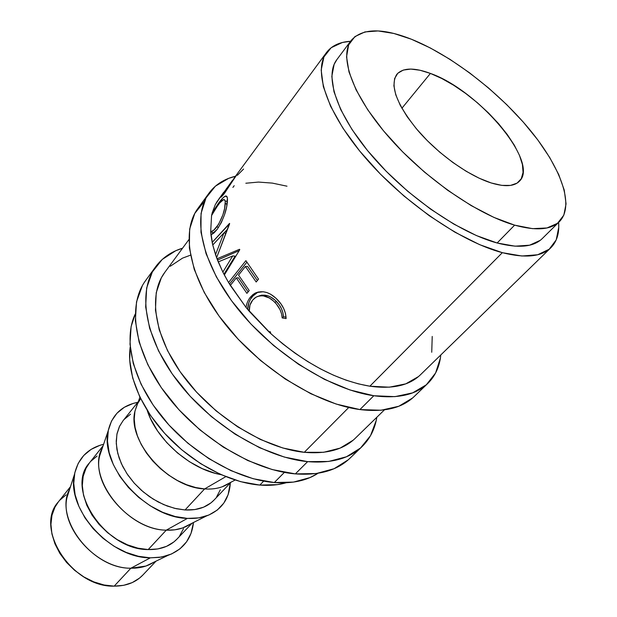 <?xml version="1.0" encoding="UTF-8"?>
<svg xmlns="http://www.w3.org/2000/svg" width="617" height="617" viewBox="0 0 617 617"><rect width="100%" height="100%" fill="white"/><g stroke="black" fill="none" stroke-linecap="round" stroke-linejoin="round"><path stroke-width="0.93" d="M373.809 395.744C330.535 389.682 272.984 353.387 237.159 308.091C201.211 262.78 191.833 216.197 209.047 193.067C215.356 184.591 224.172 178.984 235.493 176.238L228.622 178.382L215.418 186.157L206.024 197.918L201.049 213.436L200.98 232.254L206.07 253.687L216.343 276.856L231.498 300.68L250.911 323.994L273.663 345.589L298.613 364.362L324.48 379.378L349.947 389.959L373.809 395.744L359.919 409.572L373.809 395.744L394.996 396.638L412.696 392.852L426.339 384.777L435.602 372.992L440.376 358.161L440.793 354.96C439.628 366.552 435.286 376.062 427.758 383.481C415.943 394.795 397.957 398.883 373.809 395.744M208.847 193.345L197.849 208.515C180.419 231.953 189.28 278.522 224.611 323.447C259.819 368.349 316.776 403.988 359.919 409.572C384.005 412.449 402.029 408.153 413.999 396.7L427.65 383.581M307.644 461.639C265.079 457.745 210.389 424.527 177.465 381.121C144.424 337.7 137.421 291.332 155.561 266.853C162.217 257.883 171.225 251.659 182.586 248.173L175.668 250.772L162.209 259.464L152.337 271.95L146.661 287.938L145.658 306.934L149.615 328.229L158.569 350.934L172.274 374.002L190.183 396.291L211.454 416.683L235.046 434.137L259.749 447.795L284.344 457.074L307.644 461.639L295.342 473.895L307.644 461.639L328.622 461.462L346.461 456.773L360.544 447.988L370.516 435.687L376.216 420.516L376.825 417.277C374.935 429.008 370.007 438.787 362.04 446.615C349.554 458.554 331.422 463.568 307.644 461.639M155.353 267.146L145.573 280.635C127.279 305.33 133.874 351.621 166.382 394.672C198.782 437.715 252.931 470.385 295.342 473.895C319.028 475.607 337.175 470.447 349.77 458.4L361.924 446.723M430.411 73.423C478.283 90.059 539.636 162.256 519.475 181.182C514.269 186.481 504.845 187.074 491.217 182.964L501.783 185.378L510.498 185.409L517.061 183.141L521.272 178.737L523.054 172.421L522.414 164.5L519.452 155.307L514.331 145.188L507.274 134.514L498.567 123.655L488.502 112.965L477.419 102.784L465.688 93.452L453.68 85.262L441.787 78.506L430.411 73.423L419.946 70.23L410.783 69.073L403.294 70.068L397.811 73.238L394.61 78.536L393.901 85.817L395.782 94.848L400.256 105.299L407.197 116.76L416.352 128.729L427.35 140.699L439.705 152.121L452.855 162.479L466.221 171.302L479.193 178.22L491.217 182.964C468.789 175.953 438.147 154.134 417.64 130.241C396.615 104.335 389.666 85.709 396.785 74.372C402.893 67.677 414.1 67.361 430.411 73.423L401.875 108.284L430.411 73.423M70.492 486.666L58.43 501.798C33.788 528.005 71.988 587.585 114.184 586.142L130.873 568.211C92.326 569.021 53.525 517.725 69.736 488.988L67.022 497.387C59.61 527.226 96.645 568.743 130.873 568.211L150.332 557.837C110.158 558.262 65.888 508.786 74.534 474.164C78.151 458.2 87.845 448.243 103.61 444.271L100.054 445.258L91.131 449.377L83.742 455.469L78.212 463.352L74.819 472.753L73.755 483.35L75.112 494.718L78.899 506.395L84.976 517.879L93.128 528.676L103 538.294L114.16 546.315L126.123 552.392L138.355 556.279L150.332 557.837L130.873 568.211L145.897 566.051L167.863 555.423L159.464 557.375L150.332 557.837L161.546 557.043L171.557 553.981L179.987 548.829L186.55 541.842L191.039 533.343L193.468 522.499C191.71 538.664 183.18 549.639 167.87 555.416M103.108 445.752L89.45 462.881C64.885 488.757 105.222 550.086 148.211 549.562L166.258 530.165C126.477 530.096 85.501 475.962 102.468 447.641L99.684 455.824C91.756 485.733 130.873 529.926 166.258 530.165L187.414 518.396C145.897 517.864 99.059 465.149 108.284 430.527C112.009 414.948 121.827 405.546 137.73 402.323L133.303 403.379L124.333 407.282L116.968 413.213L111.53 421.01L108.307 430.411L107.481 441.078L109.155 452.6L113.297 464.508L119.791 476.285L128.375 487.422L138.686 497.41L150.27 505.824L162.618 512.28L175.182 516.522L187.414 518.396L166.258 530.165L174.788 529.826L182.563 527.982L206.433 515.982C200.718 517.964 194.378 518.774 187.414 518.396L198.805 517.879L208.901 515.025L217.323 510.028L223.794 503.133L228.113 494.664L230.318 482.926C229.316 499.13 221.356 510.143 206.433 515.982M138.378 401.52L122.968 420.84L119.328 426.733L117.045 433.581L116.22 441.194L116.898 449.377L119.089 457.891L122.737 466.491L127.765 474.92L134.028 482.918L141.332 490.237L149.461 496.654L158.168 501.968L167.184 506.025L176.231 508.709L185.038 509.966L204.613 488.926L195.728 487.546L186.581 484.723L177.441 480.527L168.595 475.082L160.304 468.534L152.839 461.1L146.406 452.986L141.208 444.464L137.39 435.787L135.046 427.211L134.228 418.997L134.93 411.362L137.105 404.528L140.661 398.651M221.056 474.65C190.684 469.591 156.402 439.744 147.201 410.359L150.695 418.974L157.643 431.052L166.706 442.551L177.503 452.947L189.542 461.778L202.307 468.665L215.21 473.316L221.056 474.658M137.846 402.994L135.023 410.922C126.639 440.731 168.071 487.746 204.613 488.926L225.791 476.663L204.613 488.926C211.107 489.389 216.96 488.679 222.174 486.798L235.131 480.041M259.803 485.078L263.675 481.121L259.803 485.078C269.475 485.818 278.252 485.055 286.126 482.779L277.326 484.646L259.803 485.078C229.439 482.687 192.573 463.321 166.251 435.085C139.951 406.819 126.477 372.383 130.195 347.024L129.678 360.158L132.663 377.92L139.666 396.623L150.494 415.418L164.716 433.419L181.683 449.762L200.61 463.645L220.562 474.434L240.607 481.661L259.803 485.078M514.624 225.143C477.149 214.5 423.833 177.441 388.07 136.187C352.199 94.902 338.91 56.294 351.22 40.39C362.194 28.127 382.27 27.75 411.431 39.241L430.334 47.972L449.893 59.294L469.522 72.798L488.664 88.077L506.765 104.674L523.309 122.127L537.8 139.928L549.747 157.574L558.701 174.495L564.262 190.121L566.059 203.865L563.845 215.117L557.483 223.323L546.978 227.966L532.548 228.652L514.624 225.143L493.893 217.4L471.226 205.623L447.687 190.283L424.45 172.074L402.677 151.898L383.458 130.765L367.709 109.749L356.094 89.858L348.998 71.981L346.561 56.833L348.636 44.925L354.922 36.588L364.925 31.93L378.098 30.943L393.808 33.457L411.431 39.241C450.819 55.083 497.387 90.822 529.062 128.853C560.591 166.783 575.129 205.538 559.411 221.642C551.02 229.856 536.096 231.028 514.624 225.143L497.132 242.99L514.624 225.143M351.065 40.591L336.813 59.687C324.156 76.084 336.751 114.847 371.904 155.777C406.95 196.692 459.688 232.987 497.132 242.99C518.588 248.504 533.636 247.024 542.274 238.563L559.28 221.765M274.303 482.54L284.375 472.391L274.303 482.54C292.049 483.821 306.626 480.728 318.048 473.27L310.012 477.581L293.507 482.093L274.303 482.54C237.429 479.648 191.447 453.271 162.04 416.976C132.593 380.674 123.045 339.412 135.216 314.099L131.113 326.609L129.986 344.163L133.295 363.652L141.092 384.268L153.139 405.053L168.958 425.028L187.846 443.191L208.87 458.647L230.997 470.663L253.155 478.715L274.303 482.54M188.871 239.62L164.716 272.467C147.787 295.011 154.196 337.73 184.491 377.72C214.677 417.694 264.917 448.466 304.281 452.315L348.721 407.521L304.281 452.315C326.594 454.251 343.569 449.592 355.222 438.317L384.43 409.865M326.362 52.692L234.583 177.472L224.935 192.689L220.994 197.155L222.367 194.193L215.325 204.543L212.194 212.857L218.41 203.355L223.153 197.702L225.29 196.137L227.025 196.738L227.411 198.211L226.686 206.656L224.603 214.485L221.364 222.513L217.23 229.285L214.037 232.887L210.975 234.946L212.179 242.388L229.64 223.763L216.606 257.698L217.014 258.778L239.558 249.276L239.774 249.692L224.341 274.974L228.56 282.517L245.898 260.659L258.523 279.123L256.178 282L245.404 266.49L238.555 275.089L249.214 290.545L246.908 293.36L236.288 277.935L230.318 285.424L246.044 307.451C246.638 303.34 248.134 299.854 250.533 296.993L253.117 294.432L256.155 292.635L263.204 291.741L266.922 292.558L270.647 294.24L275.845 298.134L280.943 303.888L283.72 308.585L285.509 313.583L286.111 318.596L282.177 317.94L281.56 313.783L280.033 309.665L276.37 304.034L273.57 301.088L269.282 297.965L263.166 295.821L260.158 295.79L257.343 296.522L254.836 297.98L252.708 300.063L249.962 305.107L249.253 311.315L268.757 331.722L270.285 331.738L270.832 333.635C304.196 363.112 337.198 380.643 369.861 386.211L502.338 252.677C461.601 242.065 403.719 202.469 365.218 157.636C326.594 112.78 312.85 70.392 326.532 52.468C331.73 45.666 339.736 41.933 350.549 41.277M350.556 41.277L342.412 42.488L331.182 47.71L323.917 56.941L321.179 70.037L323.347 86.665L330.604 106.271L342.851 128.058L359.688 151.042L380.404 174.094L404.004 196.044L429.285 215.742L454.945 232.208L479.687 244.679L502.338 252.677L521.913 256.009L537.692 254.752L549.207 249.214L556.226 239.859L558.755 227.272L558.624 222.421C559.457 233.226 556.866 241.671 550.842 247.756C541.518 256.803 525.352 258.438 502.338 252.677L369.861 386.211C392.528 389.296 409.372 385.502 420.393 374.835L550.726 247.872M232.74 255.908L218.241 261.917L222.853 272.074L232.74 255.908L235.085 256.155L232.74 255.908L222.853 272.074L224.341 274.974L239.774 249.692L239.558 249.276L217.014 258.778L218.241 261.917L232.74 255.908M223.963 232.871L212.765 245.011L215.534 254.644L223.963 232.871L215.534 254.644L216.606 257.698L229.539 223.385L212.179 242.388L212.765 245.011L223.963 232.871L225.753 233.411L223.963 232.871M223.678 192.311L216.451 202.484L223.678 192.311M223.416 192.666L222.367 194.193C221.017 196.283 220.655 197.232 221.279 197.039L224.472 193.314L236.751 174.819M214.623 210.088L211.569 215.541L210.675 231.737L213.613 230.318L218.642 224.226L222.907 214.809L224.588 208.531L225.244 201.62L224.927 200.363L223.524 199.638L219.559 203.109L214.623 210.088M336.967 59.479L334.136 64.345L331.823 76.446L333.974 91.717L340.746 109.649L352.006 129.501L367.393 150.401L386.242 171.333L407.683 191.255L430.635 209.155L453.942 224.164L476.463 235.586L497.132 242.99L515.072 246.175L529.61 245.196L540.291 240.306M229.64 482.903C223.022 487.577 214.677 489.582 204.613 488.926L185.038 509.966C197.417 510.537 207.073 507.243 214.006 500.102L231.028 482.178M123.053 420.732L119.621 426.116L116.906 434.26L116.258 443.469L117.754 453.387L121.356 463.622L126.963 473.725L134.344 483.273L143.198 491.849L153.132 499.068L163.729 504.629L174.518 508.308L185.038 509.966L194.856 509.573L203.587 507.182L210.898 502.932L214.145 499.963M216.544 497.032L220.338 489.751M130.565 414.161L124.248 419.344M190.291 524.095C183.743 528.522 175.737 530.543 166.258 530.165L148.211 549.562C160.366 549.816 169.96 546.33 176.986 539.088L192.072 523.201M89.542 462.765L86.041 468.203L83.172 476.347L82.316 485.486L83.534 495.274L86.827 505.315L92.08 515.172L99.09 524.427L107.566 532.679L117.145 539.574L127.403 544.811L137.915 548.181L148.211 549.562L157.883 548.929L166.536 546.346L173.855 541.957L177.125 538.942M179.57 535.98L183.504 528.676M97.085 456.04L90.753 461.354M153.841 562.203C147.432 566.367 139.774 568.365 130.873 568.211L114.184 586.142C126.115 586.135 135.624 582.479 142.712 575.175L156.039 561.146M58.515 501.683L54.959 507.143L51.975 515.272L50.933 524.327L51.928 533.975L54.936 543.816L59.872 553.434L66.543 562.419L74.672 570.378L83.92 576.964L93.869 581.908L104.103 585.001L114.184 586.142L123.701 585.309L132.269 582.579L139.558 578.083L142.859 575.029M66.073 494.849L59.733 500.256M259.132 295.875L261.924 295.119L267.932 295.821L270.925 297.147L275.12 300.186L279.2 304.806L281.429 308.593L282.887 312.642L283.458 316.745L286.064 317.161L283.458 316.745L282.177 317.94L283.458 316.745C283.087 310.991 280.735 305.885 276.401 301.435L274.873 302.369C279.308 306.942 281.745 312.133 282.177 317.94L286.111 318.596C285.794 311.562 282.91 305.268 277.442 299.7C269.93 292.072 262.395 289.928 254.852 293.276L250.533 296.993C248.134 299.854 246.638 303.34 246.044 307.451L249.253 311.315C249.044 306.826 250.201 303.07 252.708 300.063L255.962 297.217C262.248 294.317 268.557 296.037 274.873 302.369L276.401 301.435C270.686 295.659 264.801 293.869 258.739 296.052M270.285 331.738L268.757 331.722L270.832 333.635L270.285 331.738M247.656 309.418C247.849 304.351 249.43 300.016 252.399 296.43L250.533 296.993L252.399 296.43L258.168 291.98L253.633 295.073L250.417 299.291L248.898 302.561L247.656 309.418M256.178 282L258.523 279.123L245.898 260.659L228.56 282.517L230.318 285.424L236.288 277.935L238.455 277.82L248.103 291.903L238.455 277.82L236.288 277.935L246.908 293.36L249.214 290.545L238.555 275.089L245.404 266.49L247.571 266.397L257.358 280.55L247.571 266.397L245.404 266.49L256.178 282M229.478 284.059L246.846 262.217L229.478 284.059M223.956 274.233L235.085 256.155L223.956 274.233M217.261 259.425L218.511 259.672L239.195 250.641L218.511 259.672L217.261 259.425M224.087 232.91L227.403 229.277L224.087 232.91M213.351 232.763L210.675 231.737L210.975 234.946L217.23 229.285C223.624 219.174 227.033 209.556 227.457 200.432C227.596 196.985 226.894 195.55 225.328 196.121C223.662 196.908 221.356 199.314 218.41 203.355L212.194 212.857L211.569 215.541L217.878 205.284C220.184 202.129 222.012 200.263 223.377 199.684C224.758 199.245 225.39 200.502 225.29 203.456C224.866 210.837 222.074 218.611 216.899 226.794C214.693 229.701 212.695 231.344 210.898 231.707L213.351 232.763L214.631 232.308L212.788 232.817M219.05 203.741L218.41 203.355L219.05 203.741M226.007 201.049L227.38 201.612L225.907 201.08M218.534 227.442L216.899 226.794L218.534 227.442M227.079 204.358L225.29 203.456L227.079 204.358M223.292 194.864L222.367 194.193L223.292 194.864M232.47 180.349L223.539 192.851L223.269 193.846L225.691 190.908L231.221 182.162L225.228 191.54L225.583 191.779L225.228 191.54L223.315 193.807L226.663 188.308M237.36 175.305L243.561 169.035M232.91 187.414L234.19 185.694M190.483 255.183L182.555 258.122L170.253 266.274M164.932 272.174L161.299 277.897L156.224 292.713L155.461 310.243L159.225 329.833L167.546 350.672L180.179 371.804L196.615 392.211L216.104 410.876L237.699 426.871L260.328 439.435L282.871 448.011L304.281 452.315L323.617 452.292L340.114 448.119L353.209 440.168M142.319 285.764L136.527 301.821L135.362 320.832L139.118 342.088L147.833 364.693L161.276 387.615L178.907 409.711L199.908 429.879L223.246 447.086L247.733 460.506L272.151 469.545L295.342 473.895L316.266 473.54L334.106 468.696L348.258 459.788M418.48 376.571L405.778 383.851L389.389 387.183L369.861 386.211L358.222 383.828L346.029 380.141L333.435 375.167L320.616 368.966L307.76 361.601L295.057 353.179L282.686 343.816L270.832 333.635L246.044 307.451L228.56 282.517L222.853 272.074L216.606 257.698L212.765 245.011L210.675 231.737L211.569 215.541L212.194 212.857L215.325 204.543L219.629 197.864M431.738 352.253L432.224 336.442M286.998 186.195L272.313 183.102L258.492 182.077L245.836 183.234M204.281 201.497L194.779 213.428L189.65 229.054L189.373 247.918L194.224 269.336L204.212 292.419L219.05 316.089L238.139 339.196L260.582 360.536L285.247 379.031L310.875 393.754L336.172 404.058L359.919 409.572L381.075 410.236L398.813 406.248L412.565 398.019M74.534 474.164L67.022 497.387M108.284 430.527L99.684 455.824M139.928 397.163L135.023 410.922M256.78 292.659L254.852 293.283M227.195 197.155L225.336 196.121M223.323 193.815L223.84 194.17"/></g></svg>
